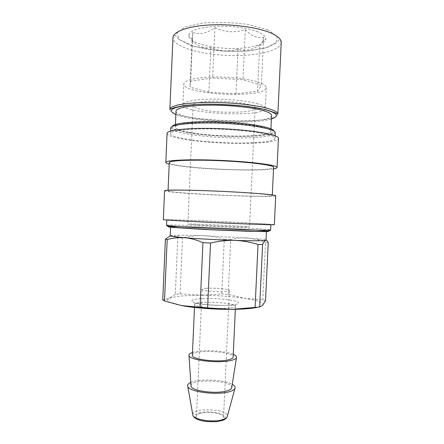 <?xml version="1.0" encoding="UTF-8"?>
<svg xmlns="http://www.w3.org/2000/svg" width="444" height="444" viewBox="0 0 444 444"><rect width="100%" height="100%" fill="white"/><g stroke="black" fill="none" stroke-linecap="round" stroke-linejoin="round"><path stroke-width="0.33" stroke-dasharray="2.22 1.67" d="M197.624 224.975L187.829 224.148C187.085 223.443 250.344 226.318 249.539 226.951C251.16 227.445 216.012 226.124 197.624 224.975M266.289 231.274L266.444 231.196C267.055 230.253 211.288 227.273 184.288 226.712C175.513 226.518 170.957 226.562 170.613 226.845C170.196 227.345 190.049 228.765 215.473 229.953C240.887 231.146 263.73 231.724 266.111 231.307M170.219 235.803L178.832 235.187L203.768 235.642L257.503 238.761C263.053 239.305 265.895 239.771 266.023 240.154M205.689 288.384C213.314 287.618 229.903 289.116 229.387 290.565C230.081 292.707 201.249 291.397 202.137 289.327C202.214 288.905 203.396 288.594 205.689 288.384M188.7 132.218C215.379 137.557 271.09 137.313 270.801 131.319C270.84 129.848 267.582 128.349 261.033 126.823C249.117 124.092 226.373 122.1 207.187 122.194C187.962 122.283 175.313 124.364 175.325 126.984C175.569 128.821 180.031 130.569 188.7 132.218M176.018 111.111C175.008 121.234 271.634 125.624 271.55 115.451M193.362 104.667C194.383 103.435 197.641 102.481 203.13 101.809C221.761 99.339 256.915 103.813 255.067 108.142C255.533 113.031 218.52 113.72 201.326 109.413C195.943 108.142 193.201 106.776 193.096 105.328L193.301 104.756M200.061 413.408C197.752 414.141 196.542 415.073 196.437 416.206C195.393 421.828 224.092 423.132 223.56 417.438C224.192 413.519 207.737 410.767 200.061 413.408M175.302 294.311L169.203 298.44C174.631 296.348 185.265 295.288 201.093 295.26L180.048 293.867L175.302 294.311L177.789 237.884L182.523 237.901C189.76 236.191 196.842 235.442 203.768 235.642C210.695 235.919 217.527 237.118 224.276 239.244L221.778 293.939L201.093 295.26C217.005 295.338 231.651 296.381 245.038 298.39C258.142 300.494 264.008 302.786 262.626 305.25C261.893 306.049 260.079 306.765 257.181 307.392M181.74 305.622C168.864 303.074 164.685 300.677 169.203 298.44L162.765 299.905M265.523 300.755L262.815 299.756L245.038 298.39L228.199 294.394L221.778 293.939M268.259 242.707L265.518 242.319L262.815 299.756M228.199 294.394L230.714 239.582C236.358 238.106 242.069 237.562 247.846 237.94L259.346 240.137L265.518 242.319M230.714 239.582L224.276 239.244M180.048 293.867L182.523 237.901M170.219 235.82L171.961 235.414L176.34 236.719L177.789 237.884M190.792 382.484C199.284 378.454 224.148 379.587 232.24 384.365M192.363 355.222C191.952 349.206 234.099 351.121 233.15 357.076M192.485 352.486C201.138 349.422 224.936 350.505 233.278 354.34M191.003 385.636C190.731 378.36 232.678 380.269 231.746 387.484M250.932 223.154L270.901 224.525C271.428 224.847 247.808 224.07 218.814 222.749C189.816 221.434 166.223 220.069 166.778 219.797C166.361 219.281 220.135 221.462 250.932 223.154M254.673 142.668C267.471 141.952 274.237 140.509 274.975 138.339C275.68 134.998 252.148 130.614 223.055 129.315C193.967 127.972 170.135 130.209 170.529 133.594C169.858 139.216 223.632 144.594 254.673 142.668M274.353 224.686C274.775 224.137 210.806 220.973 179.493 219.935L163.325 219.647M167.072 133.361C167.41 135.376 172.733 137.29 183.05 139.1C214.241 144.872 278.521 144.872 278.444 138.423M164.58 190.715C164.979 191.281 170.346 191.986 180.686 192.829C211.96 195.449 276.029 197.552 275.724 195.76M252.186 196.159C264.913 196.381 271.606 196.204 272.266 195.626C272.855 194.722 249.262 192.735 220.235 191.425C191.209 190.099 167.532 189.938 168.037 190.892C167.532 192.43 221.306 195.676 252.186 196.159M169.269 162.621C168.681 166.167 222.455 170.468 253.413 169.763C266.172 169.519 272.905 168.72 273.604 167.355M273.532 168.864C259.818 171.334 208.452 169.797 181.851 166.311L169.203 164.13M257.709 81.935C263.475 83.799 266.328 85.703 266.278 87.646C266.456 98.801 182.595 94.994 183.788 83.899C184.748 80.159 193.939 77.878 211.361 77.051C227.844 76.54 247.358 78.644 257.709 81.935M256.704 103.541C262.476 105.15 265.34 106.765 265.307 108.397C265.567 117.76 181.763 113.953 182.873 104.656C183.81 101.521 192.974 99.672 210.367 99.106C226.829 98.801 246.337 100.705 256.704 103.541M190.659 81.208L190.032 87.196L208.885 92.247L235.992 93.845L257.548 91.203L261.361 85.453L242.979 79.759L212.687 77.928L190.659 81.208L192.813 32.49C199.778 34.932 207.154 33.306 214.946 27.622L212.687 77.928M214.946 27.622C224.908 32.362 235.02 33.034 245.288 29.626C248.546 33.045 251.609 35.309 254.479 36.43C257.353 37.607 260.395 37.834 263.614 37.118L261.361 85.453M263.614 37.118L262.226 42.186C261.316 44.894 260.473 45.854 259.701 45.06L257.548 91.203M245.288 29.626L242.979 79.759M259.701 45.06C252.098 50.105 244.877 51.432 238.04 49.034C228.86 52.092 219.808 51.515 210.9 47.303C204.678 48.879 198.407 46.675 192.086 40.698L192.813 32.49M257.781 31.851C248.196 27.839 230.275 25.475 214.974 26.329C198.773 27.584 190.021 30.586 188.7 35.342C188.012 41.592 206.488 47.514 226.729 48.379C246.969 49.351 265.901 45.133 265.784 38.844C265.679 36.414 263.009 34.083 257.781 31.851M192.086 40.698L190.032 87.196M238.04 49.034L235.992 93.845M210.9 47.303L208.885 92.247M268.348 231.085L249.833 229.559C228.66 228.21 195.438 226.79 178.605 226.518M172.278 126.473C169.675 132.478 223.338 138.273 254.184 136.047C267.244 135.192 273.815 133.539 273.881 131.085M233.544 304.878C225.763 305.677 213.675 305.455 203.419 304.307L195.427 302.908L191.597 301.326L192.524 299.889L197.802 298.862C205.566 298.185 216.605 298.418 226.251 299.45C232.168 300.255 236.264 301.193 238.528 302.259L238.395 303.74L233.544 304.878M192.757 414.53C192.396 407.27 228.394 408.902 227.378 416.106M221.589 420.59L224.808 418.731C225.519 417.238 224.697 415.789 222.339 414.385C216.528 411.771 205.389 411.111 198.79 412.981L195.388 414.746C194.45 416.206 195.083 417.665 197.303 419.13C202.997 421.922 214.99 422.644 221.589 420.59M230.708 307.897C233.827 307.476 235.42 306.915 235.498 306.216C236.347 302.414 194.128 300.494 194.633 304.356C193.406 306.932 219.491 309.557 230.708 307.897M166.533 225.297C166.139 224.387 219.913 226.368 250.688 228.288C263.375 229.071 270.03 229.648 270.646 230.025M254.917 137.501C223.854 139.66 170.08 134.077 170.774 128.061L171.956 128.366C172.311 128.466 175.735 130.325 185.442 132.245C203.302 135.659 233.799 137.363 254.34 136.103C260.106 135.725 264.852 135.176 268.587 134.46L275.236 132.806C274.492 135.131 267.715 136.697 254.917 137.501M169.858 109.28C168.981 120.912 277.672 125.846 277.85 114.18M271.384 118.942C253.629 124.731 193.023 121.978 175.863 114.602M281.235 42.613C280.597 51.265 254.051 56.71 226.412 55.383C198.768 54.196 172.827 46.376 172.971 37.696C172.561 38.106 174.109 35.009 175.053 35.437C175.164 35.115 176.401 36.391 178.76 39.261L193.645 46.365L223.077 51.193L246.925 51.099L266.6 47.702L276.124 43.007L278.682 40.398C279.182 40.16 280.036 39.544 281.235 42.613M267.876 29.815L249.362 24.642C233.372 22.383 217.616 21.878 202.092 23.138L184.726 27.14L176.906 33.095L179.37 39.599L190.665 45.388L208.131 49.528C221.845 51.276 235.448 51.732 248.945 50.905L265.79 47.897L276.046 42.796L277.145 36.364L267.876 29.815M175.391 125.375L175.325 126.984M270.879 129.715L270.801 131.319M193.096 105.328L192.324 122.711M192.302 123.293L187.829 224.148M255.067 108.142L254.257 125.524M254.229 126.107L249.539 226.951M223.56 417.438L229.387 290.565M196.437 416.206L202.137 289.327M178.832 235.187L176.34 236.719M257.503 238.761L259.346 240.137M235.353 309.301L235.498 306.216C234.704 306.26 237.779 304.817 231.951 305.267L215.901 305.405C206.532 304.828 200.483 304.245 197.758 303.663C194.983 303.174 193.945 303.407 194.633 304.356L194.494 307.448M170.64 131.058L170.529 133.594M275.097 135.797L274.975 138.339M168.065 190.193L168.037 190.892M272.3 194.927L272.266 195.626M265.307 108.397L266.278 87.646M182.873 104.656L183.788 83.899M262.226 42.186L265.784 38.844M192.33 39.422L188.7 35.342"/><path stroke-width="0.67" d="M266.439 231.263L266.023 240.154L265.684 240.343C262.998 240.903 252.686 240.914 234.748 240.387C217.804 239.86 197.369 238.767 184.743 237.729C175.136 236.93 170.296 236.291 170.219 235.803L170.607 226.912M270.879 129.715L271.55 115.451C271.6 113.708 268.348 111.966 261.81 110.212C249.905 107.076 227.156 104.901 207.947 105.178C188.706 105.439 176.029 108.014 176.018 111.111L175.391 125.375M200.044 307.359L202.947 242.652C196.736 239.882 190.67 238.239 184.743 237.729C178.81 237.307 172.955 237.923 167.183 239.571L165.407 239.194L162.765 299.905L164.508 300.96L181.74 305.622L207.592 307.925L231.574 309.351C214.646 309.496 194.278 307.947 181.74 305.622M257.181 307.392C251.465 308.591 242.929 309.24 231.574 309.351L259.651 307.026L262.626 305.25L265.523 300.755L268.259 242.707C267.477 240.942 266.616 240.154 265.684 240.343C264.746 240.609 263.719 241.974 262.593 244.439L259.651 307.026M255.072 307.648L258.031 244.483C250.383 242.052 242.624 240.687 234.748 240.387C226.867 240.176 218.792 241.064 210.523 243.068L207.592 307.925M258.031 244.483L262.593 244.439M167.183 239.571L164.508 300.96M202.947 242.652L210.523 243.068M165.407 239.194L170.219 235.82M232.24 384.365C234.704 385.736 235.592 387.14 234.898 388.578C234.238 389.776 232.456 390.803 229.548 391.652C217.355 395.582 188.933 391.913 187.762 386.435C187.202 384.942 188.212 383.627 190.792 382.484M235.353 309.301L233.15 357.076C233.056 358.175 231.452 359.091 228.321 359.823C217.072 362.698 191.07 359.268 192.363 355.222L194.494 307.448M233.278 354.34C235.714 355.4 236.785 356.488 236.491 357.603C236.108 358.746 234.271 359.701 230.985 360.478C218.32 363.747 188.733 360.09 188.983 355.45C188.794 354.312 189.96 353.324 192.485 352.486M231.746 387.484L231.685 387.867C231.318 389.055 229.72 390.06 226.895 390.887C216.023 394.355 190.914 390.842 191.025 386.025L191.003 385.636M163.325 219.647C162.709 219.935 187.818 221.389 218.809 222.794C249.806 224.203 274.936 225.03 274.353 224.686L275.724 195.76C276.373 194.799 251.271 192.685 220.241 191.281C189.211 189.866 164.025 189.699 164.58 190.715L163.325 219.647M277.067 167.466L278.444 138.423C279.215 134.871 254.179 130.186 223.077 128.793C191.98 127.361 166.628 129.759 167.072 133.361L165.812 162.415C165.307 160.123 190.581 159.024 221.639 160.445C252.708 161.844 277.772 165.229 277.067 167.466C277.006 168.01 275.829 168.476 273.532 168.864M272.3 194.927L273.604 167.355C274.248 165.251 250.688 162.082 221.628 160.778C192.568 159.446 168.814 160.462 169.269 162.621L168.065 190.193M169.203 164.13C166.95 163.531 165.817 162.959 165.812 162.415M178.605 226.518L168.282 226.601C167.621 226.779 168.998 227.051 172.405 227.406L205.1 229.515L248.046 231.291L265.745 231.585C268.637 231.507 269.502 231.341 268.348 231.085M273.881 131.085C273.426 127.583 250.799 123.266 223.388 122.039C195.976 120.774 173.049 123.027 172.278 126.473M227.378 416.106L227.173 416.866C226.651 417.887 225.324 418.759 223.193 419.486C214.286 422.821 193.923 419.941 192.896 415.307L192.757 414.53M270.646 230.025C271.162 230.58 247.53 230.025 218.542 228.71C189.555 227.395 165.973 225.802 166.533 225.297C166.861 226.257 169.93 226.995 175.741 227.511L209.873 229.676L255.156 231.346L267.982 231.13C269.641 230.908 270.524 230.536 270.646 230.025L270.89 224.747M170.64 131.058L170.774 128.061C170.385 124.437 194.233 121.972 223.326 123.315C252.425 124.614 275.952 129.232 275.236 132.806L275.097 135.797M267.105 108.247C253.779 104.64 227.922 102.12 206.06 102.442C184.16 102.753 169.858 105.739 169.858 109.28L174.586 107.57L183.455 105.683C189.366 104.939 196.265 104.445 204.157 104.19C218.021 104.096 232.745 104.873 248.329 106.51L266.15 109.746C273.587 112.143 277.123 113.486 276.762 113.775L277.85 114.18C277.922 112.215 274.337 110.24 267.105 108.247M175.863 114.602C166.028 109.99 172.494 106.66 195.255 104.623C217.638 103.18 250.41 105.644 265.867 109.818C277.711 113.27 279.548 116.311 271.384 118.942M169.858 109.28L172.971 37.696C173.077 31.696 187.523 26.19 209.529 24.975C231.491 23.732 257.376 27.201 270.64 32.889C277.839 36.042 281.368 39.283 281.235 42.613L277.85 114.18M192.324 122.711L192.302 123.293M254.257 125.524L254.229 126.107M187.762 386.435L192.896 415.307C193.351 416.688 194.561 417.898 196.52 418.942L200.472 420.462L206.294 421.595L216.472 421.7L222.727 420.351C225.069 419.475 226.551 418.309 227.173 416.866L234.898 388.578M231.685 387.867L236.491 357.603M191.025 386.025L188.983 355.45M166.766 220.024L166.533 225.297"/></g></svg>
